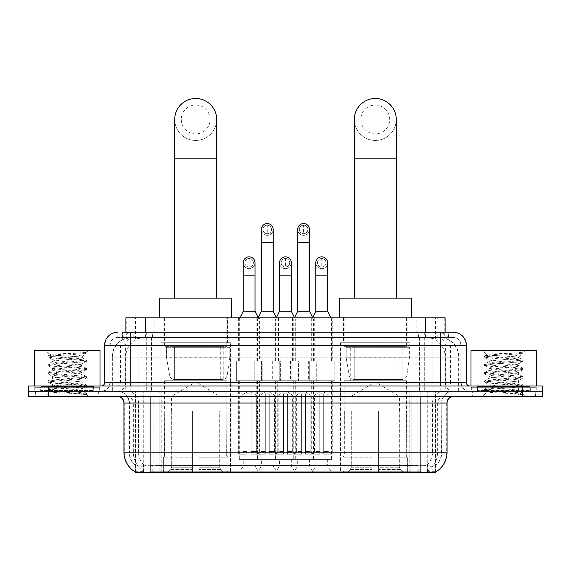 <?xml version="1.0" encoding="UTF-8"?>
<svg xmlns="http://www.w3.org/2000/svg" width="571" height="571" viewBox="0 0 571 571"><rect width="100%" height="100%" fill="white"/><g stroke="black" fill="none" stroke-linecap="round" stroke-linejoin="round"><path stroke-width="0.43" stroke-dasharray="2.85 2.14" d="M410.042 342.721L340.559 342.721L410.042 342.721L410.042 472.51L340.559 472.51L410.042 472.51M340.559 342.721L340.559 472.51M230.441 342.721L160.958 342.721L230.441 342.721L230.441 472.51L160.958 472.51L230.441 472.51M160.958 342.721L160.958 472.51M243.225 459.398L255.023 459.398L243.225 459.398L243.225 465.957L255.023 465.957L258.956 472.51L239.292 472.51L258.956 472.51M255.023 459.398L255.023 465.957L243.225 465.957L239.292 472.51M279.533 459.398L291.331 459.398L279.533 459.398L279.533 465.957L291.331 465.957L295.264 472.51L275.6 472.51L295.264 472.51M291.331 459.398L291.331 465.957L279.533 465.957L275.6 472.51M315.849 459.398L327.647 459.398L315.849 459.398L315.849 465.957L327.647 465.957L331.58 472.51L311.916 472.51L331.58 472.51M327.647 459.398L327.647 465.957L315.849 465.957L311.916 472.51M261.375 459.398L273.174 459.398L261.375 459.398L261.375 465.957L273.174 465.957L277.106 472.51L257.442 472.51L277.106 472.51M273.174 459.398L273.174 465.957L261.375 465.957L257.442 472.51M297.691 459.398L309.489 459.398L297.691 459.398L297.691 465.957L309.489 465.957L313.422 472.51L293.758 472.51L313.422 472.51M309.489 459.398L309.489 465.957L297.691 465.957L293.758 472.51M332.236 317.819L311.259 317.819L332.236 317.819L332.236 361.079L311.259 361.079L332.236 361.079M311.259 317.819L311.259 361.079M295.921 317.819L274.944 317.819L295.921 317.819L295.921 361.079L274.944 361.079L295.921 361.079M274.944 317.819L274.944 361.079M259.605 317.819L238.635 317.819L259.605 317.819L259.605 361.079L238.635 361.079L259.605 361.079M238.635 317.819L238.635 361.079M314.749 317.819L292.438 317.819L314.749 317.819L314.749 361.079L292.438 361.079L314.749 361.079M292.438 317.819L292.438 361.079M278.434 317.819L256.122 317.819L278.434 317.819L278.434 361.079L256.122 361.079L278.434 361.079M256.122 317.819L256.122 361.079M262.232 361.079L236.009 361.079L262.232 361.079L262.232 380.743L236.009 380.743L262.232 380.743M236.009 361.079L236.009 380.743M298.547 361.079L272.324 361.079L298.547 361.079L298.547 380.743L272.324 380.743L298.547 380.743M272.324 361.079L272.324 380.743M334.856 361.079L308.64 361.079L334.856 361.079L334.856 380.743L308.64 380.743L334.856 380.743M308.64 361.079L308.64 380.743M280.39 361.079L254.166 361.079L280.39 361.079L280.39 380.743L254.166 380.743L280.39 380.743M254.166 361.079L254.166 380.743M316.698 361.079L290.482 361.079L316.698 361.079L316.698 380.743L290.482 380.743L316.698 380.743M290.482 361.079L290.482 380.743M331.58 380.743L311.916 380.743L331.58 380.743L331.58 459.398L311.916 459.398L331.58 459.398M311.916 380.743L311.916 459.398M295.264 380.743L275.6 380.743L295.264 380.743L295.264 459.398L275.6 459.398L295.264 459.398M275.6 380.743L275.6 459.398M258.956 380.743L239.292 380.743L258.956 380.743L258.956 459.398L239.292 459.398L258.956 459.398M239.292 380.743L239.292 459.398M313.422 380.743L293.758 380.743L313.422 380.743L313.422 459.398L293.758 459.398L313.422 459.398M293.758 380.743L293.758 459.398M277.106 380.743L257.442 380.743L277.106 380.743L277.106 459.398L257.442 459.398L277.106 459.398M257.442 380.743L257.442 459.398M438.878 337.482L432.497 337.482L442.289 337.718C444.752 338.453 445.594 338.924 444.802 339.124L435.552 339.124L430.284 337.996L419.435 337.511L151.565 337.511L140.716 337.996L135.448 339.124L126.198 339.124L125.898 332.236M445.102 317.819L125.898 317.819M441.169 337.561A19.664 19.664 0 0 1 459.063 357.146L459.063 391.228L111.937 391.228L459.063 391.228M125.898 338.996L129.831 337.561L138.503 337.482L132.122 337.482M129.831 337.561A19.664 19.664 0 0 0 111.937 357.146L112.337 357.146L112.337 391.228M435.609 472.51L135.391 472.51M135.391 472.046L135.391 391.228L435.609 391.228L135.391 391.228M227.486 317.819L163.906 317.819L227.486 317.819L227.486 342.721L163.906 342.721L227.486 342.721M163.906 317.819L163.906 342.721M407.094 317.819L343.514 317.819L407.094 317.819L407.094 342.721L343.514 342.721L407.094 342.721M343.514 317.819L343.514 342.721M445.102 332.236L444.802 339.124L444.802 317.819M138.503 337.482L432.497 337.482M99.011 391.228L35.431 391.228L99.011 391.228L99.011 396.474L35.431 396.474L99.011 396.474M35.431 391.228L35.431 396.474M535.569 391.228L471.989 391.228L535.569 391.228L535.569 396.474L471.989 396.474L535.569 396.474M471.989 391.228L471.989 396.474M99.668 387.295L34.774 387.295L99.668 387.295L99.668 391.228L34.774 391.228L99.668 391.228M34.774 387.295L34.774 391.228M536.226 387.295L471.332 387.295L536.226 387.295L536.226 391.228L471.332 391.228L536.226 391.228M471.332 387.295L471.332 391.228M150.144 465.551L420.856 465.551C429.064 466.521 434.024 466.521 435.737 465.551A17.701 17.701 0 0 0 441.833 452.189L159.159 452.189L159.159 471.917C151.636 472.31 146.576 472.224 143.971 471.653L135.063 471.725L135.263 465.551C136.961 466.521 141.922 466.521 150.144 465.551L150.144 403.026L129.167 403.026L447.079 403.026M447.079 452.189L446.679 452.189A22.94 22.59 90 0 1 435.937 471.725L427.029 471.653C424.446 472.224 419.378 472.31 411.841 471.917L411.841 452.189L124.321 452.189A22.94 22.59 -90 0 0 135.063 471.725L135.263 471.981M435.937 471.725L435.937 465.172A17.701 17.43 90 0 0 441.511 452.189L441.833 403.026A11.798 11.798 0 0 1 453.631 391.228L117.369 391.228L453.631 391.228M135.263 465.551A17.701 17.701 0 0 1 129.167 452.189L129.167 403.026C128.468 395.86 124.535 391.927 117.369 391.228M420.856 396.474L117.369 396.474L420.856 396.474M477.228 391.228L530.323 391.228L477.228 391.228L477.228 387.295L530.323 387.295L477.228 387.295M530.323 391.228L530.323 387.295M40.677 391.228L93.772 391.228L40.677 391.228L40.677 387.295L93.772 387.295L40.677 387.295M93.772 391.228L93.772 387.295M522.786 396.474L28.55 396.474L28.55 391.228L542.45 391.228L542.45 396.474L522.786 396.474L522.786 391.228L542.45 391.228M411.841 471.917L159.159 471.917M435.937 465.172L427.029 465.065C424.446 465.907 419.385 466.036 411.841 465.451L159.159 465.451C151.629 466.036 146.569 465.907 143.971 465.065L135.063 465.172A17.701 17.43 -90 0 1 129.489 452.189L441.833 452.189L441.833 403.026L150.144 403.026L150.144 391.228M130.809 332.236L440.191 332.236M122.287 337.482L448.713 337.482L122.287 337.482L122.287 332.236L133.386 332.236A13.112 12.912 -90 0 0 120.474 345.348L120.474 382.706L104.586 382.706M453.303 337.482L117.697 337.482L453.303 337.482A7.866 7.866 0 0 1 461.168 345.348L461.168 382.706L120.474 382.706A3.276 3.226 90 0 1 117.248 385.989L469.69 385.989L117.248 385.989M104.586 345.348L461.168 345.348L109.832 345.348L109.832 382.706A8.522 8.522 0 0 1 101.31 391.228L469.69 391.228L101.31 391.228M529.995 385.989L477.556 385.989L529.995 385.989L529.995 391.228L477.556 391.228L529.995 391.228M477.556 385.989L477.556 391.228M93.444 385.989L41.005 385.989L93.444 385.989L93.444 391.228L41.005 391.228L93.444 391.228M41.005 385.989L41.005 391.228M48.214 396.474L48.214 391.228L28.55 391.228L28.55 385.989L542.45 385.989M48.214 385.989L48.214 391.228L522.786 391.228L522.786 385.989M448.713 337.482L448.713 332.236L122.587 332.236L122.587 337.482M424.71 332.236L424.71 345.348L466.015 345.348A13.112 12.912 90 0 0 453.103 332.236L133.386 332.236M35.759 391.228L98.69 391.228L35.759 391.228L35.759 396.474L98.69 396.474L35.759 396.474M98.69 391.228L98.69 396.474M94.101 391.228L40.348 391.228L94.101 391.228A0.657 0.657 0 0 1 93.444 390.571L41.005 390.571L93.444 390.571L93.444 386.638A0.657 0.657 0 0 1 94.101 385.989L40.348 385.989L94.101 385.989M40.348 391.228A0.657 0.657 0 0 0 41.005 390.571L41.005 386.638A0.657 0.657 0 0 0 40.348 385.989M99.996 385.989L34.453 385.989L99.996 385.989M76.928 389.922C67.835 390.578 50.334 391.235 50.498 391.827C48.835 392.762 85.914 393.612 86.514 394.425L76.885 393.105L57.564 391.72L47.907 390.336L57.564 388.944L76.885 387.559L86.421 386.31L82.038 388.772L82.038 389.922L76.928 389.922L82.038 388.772C82.945 387.388 51.504 385.996 52.411 384.611C51.504 383.227 82.945 381.835 82.038 380.45C82.945 379.058 51.504 377.667 52.411 376.282C51.504 374.897 82.945 373.505 82.038 372.121C82.945 370.736 51.504 369.344 52.411 367.96C51.504 366.575 82.945 365.183 82.038 363.798L82.038 365.875C82.945 364.491 51.504 363.099 52.411 361.714C51.504 360.33 82.945 358.938 82.038 357.553L81.296 357.146C77.271 356.275 49.506 355.505 50.034 354.762L45.851 350.587L88.591 350.587L45.851 350.587M86.514 394.425L81.696 394.425L86.421 393.312L76.885 392.07L57.564 390.678L47.907 389.294L86.542 385.132L47.907 380.964L86.542 376.803L47.907 372.642L86.542 368.481L47.907 364.319L86.542 360.158L47.907 355.99L50.034 354.762C48.456 354.013 73.752 353.299 83.102 352.635L86.542 352.635L88.591 350.587M86.542 352.871L86.214 352.635L85.507 353.542L86.542 352.871L86.214 352.635M82.038 357.146L85.993 353.192C84.344 354.384 79.547 355.697 71.596 357.146L82.038 357.146L82.038 357.553L81.296 357.146L82.038 357.146M86.421 386.31L76.885 384.783L57.564 383.398L47.907 382.006L86.542 377.845L47.907 373.684L57.564 372.299L76.885 370.907L86.421 369.658L82.038 372.121L82.038 374.205C82.945 372.82 51.504 371.428 52.411 370.044C51.504 368.659 82.945 367.267 82.038 365.875L86.421 368.338M86.421 369.658L76.885 368.131L57.564 366.746L47.907 365.361L57.564 363.97L76.885 362.585L86.421 361.336L82.038 363.798C82.945 362.414 51.504 361.022 52.411 359.637L52.411 361.714L48.028 364.177M86.421 361.336L76.885 359.809L57.564 358.424L48.028 357.175L52.411 359.637C54.038 358.824 60.433 357.996 71.596 357.146M86.421 377.988L82.038 380.45L82.038 382.527C82.945 381.142 51.504 379.751 52.411 378.366C51.504 376.981 82.945 375.59 82.038 374.205L86.421 376.667M48.028 365.497L52.575 368.145L52.411 370.044L48.028 372.499M81.696 394.425C84.108 393.662 84.965 392.898 84.251 392.127L78.577 389.922C70.711 388.88 51.64 387.759 52.411 386.688C51.504 385.304 82.945 383.912 82.038 382.527L86.421 384.99M48.028 373.827L52.575 376.475L52.411 378.366L48.028 380.828M78.577 389.922L82.038 389.922L83.709 391.735L86.421 393.312M48.028 382.149L52.575 384.797L52.411 386.688L48.028 389.151M86.542 393.455L86.542 394.425L88.591 396.474L45.851 396.474L88.591 396.474M48.028 390.471L50.541 391.934L45.851 396.474M34.453 350.587L99.996 350.587M48.028 355.854L57.564 354.605L83.102 352.635M48.028 357.175L57.564 355.647L76.885 354.256L86.421 353.014M472.31 391.228L535.241 391.228L472.31 391.228L472.31 396.474L535.241 396.474L472.31 396.474M535.241 391.228L535.241 396.474M530.652 391.228L476.899 391.228L530.652 391.228A0.657 0.657 0 0 1 529.995 390.571L477.556 390.571L529.995 390.571L529.995 386.638A0.657 0.657 0 0 1 530.652 385.989L476.899 385.989L530.652 385.989M476.899 391.228A0.657 0.657 0 0 0 477.556 390.571L477.556 386.638A0.657 0.657 0 0 0 476.899 385.989M536.547 385.989L471.004 385.989L536.547 385.989M513.479 389.922C504.393 390.578 486.885 391.235 487.049 391.827C485.386 392.762 522.465 393.612 523.065 394.425L513.436 393.105L494.115 391.72L484.458 390.336L494.115 388.944L513.436 387.559L522.972 386.31L518.589 388.772L518.589 389.922L513.479 389.922L518.589 388.772C519.496 387.388 488.055 385.996 488.962 384.611C488.055 383.227 519.496 381.835 518.589 380.45C519.496 379.058 488.055 377.667 488.962 376.282C488.055 374.897 519.496 373.505 518.589 372.121C519.496 370.736 488.055 369.344 488.962 367.96C488.055 366.575 519.496 365.183 518.589 363.798L518.589 365.875C519.496 364.491 488.055 363.099 488.962 361.714C488.055 360.33 519.496 358.938 518.589 357.553L517.847 357.146C513.821 356.275 486.057 355.505 486.585 354.762L482.409 350.587L525.149 350.587L482.409 350.587M523.065 394.425L518.247 394.425L522.972 393.312L513.436 392.07L494.115 390.678L484.458 389.294L523.093 385.132L484.458 380.964L523.093 376.803L484.458 372.642L523.093 368.481L484.458 364.319L523.093 360.158L484.458 355.99L486.585 354.762C485.007 354.013 510.303 353.299 519.66 352.635L523.093 352.635L525.149 350.587M523.093 352.871L522.765 352.635L522.065 353.542L523.093 352.871L522.765 352.635M518.589 357.146L522.544 353.192C520.895 354.384 516.098 355.697 508.147 357.146L518.589 357.146L518.589 357.553L517.847 357.146L518.589 357.146M522.972 386.31L513.436 384.783L494.115 383.398L484.458 382.006L523.093 377.845L484.458 373.684L494.115 372.299L513.436 370.907L522.972 369.658L518.589 372.121L518.589 374.205C519.496 372.82 488.055 371.428 488.962 370.044C488.055 368.659 519.496 367.267 518.589 365.875L522.972 368.338M522.972 369.658L513.436 368.131L494.115 366.746L484.458 365.361L494.115 363.97L513.436 362.585L522.972 361.336L518.589 363.798C519.496 362.414 488.055 361.022 488.962 359.637L488.962 361.714L484.579 364.177M522.972 361.336L513.436 359.809L494.115 358.424L484.579 357.175L488.962 359.637C490.596 358.824 496.991 357.996 508.147 357.146M522.972 377.988L518.589 380.45L518.589 382.527C519.496 381.142 488.055 379.751 488.962 378.366C488.055 376.981 519.496 375.59 518.589 374.205L522.972 376.667M484.579 365.497L489.126 368.145L488.962 370.044L484.579 372.499M518.247 394.425C520.666 393.662 521.516 392.898 520.802 392.127L515.128 389.922C507.262 388.88 488.191 387.759 488.962 386.688C488.055 385.304 519.496 383.912 518.589 382.527L522.972 384.99M484.579 373.827L489.126 376.475L488.962 378.366L484.579 380.828M515.128 389.922L518.589 389.922L520.267 391.735L522.972 393.312M484.579 382.149L489.126 384.797L488.962 386.688L484.579 389.151M523.093 393.455L523.093 394.425L525.149 396.474L482.409 396.474L525.149 396.474M484.579 390.471L487.092 391.934L482.409 396.474M471.004 350.587L536.547 350.587M484.579 355.854L494.115 354.605L519.66 352.635M484.579 357.175L494.115 355.647L513.436 354.256L522.972 353.014M195.696 140.445A20.977 20.977 0 0 0 216.673 119.467A20.977 20.977 0 0 1 195.696 140.445A20.977 20.977 0 0 0 216.673 119.467A20.977 20.977 0 0 0 195.696 98.49A20.977 20.977 0 0 0 174.726 119.467A20.977 20.977 0 0 0 195.696 140.445A20.977 20.977 0 0 1 174.726 119.467M195.696 105.043A14.418 14.418 0 0 1 210.121 119.467A14.418 14.418 0 0 1 195.696 133.885A14.418 14.418 0 0 1 181.278 119.467A14.418 14.418 0 0 1 195.696 105.043M174.726 298.148L216.673 298.148L174.726 298.148M171.443 410.892L171.443 396.474L219.949 396.474L195.696 381.899L171.443 396.474L219.949 396.474L219.949 410.892M219.728 467.221L219.728 410.892L219.728 467.221L220.699 469.533L223.696 472.51L198.979 472.51L226.73 472.51L198.979 472.51L198.979 471.196L228.043 471.196L198.979 471.196L198.979 457.171L228.043 457.171L198.979 457.171L198.979 456.122L226.994 456.122L198.979 456.122L198.979 472.51L226.73 472.51L228.043 471.196L228.043 457.171L226.658 456.122L226.837 410.892L226.658 456.122L228.043 457.171L228.043 471.196L226.73 472.51L223.696 472.51L220.699 469.533L219.728 467.221L198.979 467.221L198.979 472.51L198.979 410.892L198.979 467.221L219.728 467.221M192.42 410.892L198.979 410.892L192.42 410.892L192.42 456.122L164.734 456.122L192.42 456.122L192.42 410.892L192.42 467.221L192.42 410.892L198.979 410.892L198.979 456.122L198.979 410.892L192.42 410.892M171.671 410.892L171.671 467.221L170.7 469.533L167.703 472.51L192.42 472.51L192.42 467.221L192.42 472.51L164.669 472.51L192.42 472.51L192.42 471.196L192.42 472.51L164.669 472.51L163.349 471.196L192.42 471.196L163.349 471.196L163.349 457.171L192.42 457.171L192.42 471.196L192.42 457.171L163.349 457.171L164.405 456.122L192.42 456.122L192.42 457.171L192.42 456.122L164.405 456.122L164.734 410.892L164.734 456.122L163.349 457.171L163.349 471.196L164.669 472.51L167.703 472.51L170.7 469.533L171.671 467.221L171.671 410.892L164.562 410.892L171.671 410.892M164.562 380.743L226.837 380.743L164.562 380.743L164.562 410.892M226.837 380.743L226.837 410.892M171.114 346.654L220.278 346.654L171.114 346.654L171.114 380.743L220.278 380.743L171.114 380.743M220.278 346.654L220.278 380.743M164.562 317.819L226.837 317.819L164.562 317.819L164.562 346.654L226.837 346.654L164.562 346.654M226.837 317.819L226.837 346.654M231.747 317.819L159.644 317.819L231.747 317.819M159.644 298.148L231.747 298.148M226.658 410.892L219.728 410.892L226.658 410.892M229.785 347.311L166.568 347.311L229.785 347.311L229.785 357.803L166.568 357.803L166.568 347.311L166.568 357.803L169.73 376.061C170.508 378.316 172.135 379.437 174.605 379.43L223.232 379.43L174.612 379.43L174.612 347.311L174.605 379.43C172.142 379.444 170.515 378.323 169.73 376.061L166.568 357.803L229.785 357.803L227.13 376.061L169.73 376.061L227.13 376.061C225.431 378.901 224.139 380.022 223.232 379.43L223.232 347.311L174.612 347.311L223.232 347.311M375.304 140.445A20.977 20.977 0 0 0 396.274 119.467A20.977 20.977 0 0 1 375.304 140.445A20.977 20.977 0 0 0 396.274 119.467A20.977 20.977 0 0 0 375.304 98.49A20.977 20.977 0 0 0 354.327 119.467A20.977 20.977 0 0 0 375.304 140.445A20.977 20.977 0 0 1 354.327 119.467M375.304 105.043A14.418 14.418 0 0 1 389.722 119.467A14.418 14.418 0 0 1 375.304 133.885A14.418 14.418 0 0 1 360.879 119.467A14.418 14.418 0 0 1 375.304 105.043M354.327 298.148L396.274 298.148L354.327 298.148M351.051 410.892L351.051 396.474L399.557 396.474L375.304 381.899L351.051 396.474L399.557 396.474L399.557 410.892M399.329 467.221L399.329 410.892L399.329 467.221L400.3 469.533L403.297 472.51L378.58 472.51L406.331 472.51L378.58 472.51L378.58 471.196L407.651 471.196L378.58 471.196L378.58 457.171L407.651 457.171L378.58 457.171L378.58 456.122L406.595 456.122L378.58 456.122L378.58 472.51L406.331 472.51L407.651 471.196L407.651 457.171L406.267 456.122L406.438 410.892L406.267 456.122L407.651 457.171L407.651 471.196L406.331 472.51L403.297 472.51L400.3 469.533L399.329 467.221L378.58 467.221L378.58 472.51L378.58 410.892L378.58 467.221L399.329 467.221M372.021 410.892L378.58 410.892L372.021 410.892L372.021 456.122L344.342 456.122L372.021 456.122L372.021 410.892L372.021 467.221L372.021 410.892L378.58 410.892L378.58 456.122L378.58 410.892L372.021 410.892M351.272 410.892L351.272 467.221L350.301 469.533L347.304 472.51L372.021 472.51L372.021 467.221L372.021 472.51L344.27 472.51L372.021 472.51L372.021 471.196L372.021 472.51L344.27 472.51L342.957 471.196L372.021 471.196L342.957 471.196L342.957 457.171L372.021 457.171L372.021 471.196L372.021 457.171L342.957 457.171L344.006 456.122L372.021 456.122L372.021 457.171L372.021 456.122L344.006 456.122L344.342 410.892L344.342 456.122L342.957 457.171L342.957 471.196L344.27 472.51L347.304 472.51L350.301 469.533L351.272 467.221L351.272 410.892L344.163 410.892L351.272 410.892M344.163 380.743L406.438 380.743L344.163 380.743L344.163 410.892M406.438 380.743L406.438 410.892M350.722 346.654L399.886 346.654L350.722 346.654L350.722 380.743L399.886 380.743L350.722 380.743M399.886 346.654L399.886 380.743M344.163 317.819L406.438 317.819L344.163 317.819L344.163 346.654L406.438 346.654L344.163 346.654M406.438 317.819L406.438 346.654M411.356 317.819L339.253 317.819L411.356 317.819M339.253 298.148L411.356 298.148M406.267 410.892L399.329 410.892L406.267 410.892M409.386 347.311L346.169 347.311L409.386 347.311L409.386 357.803L346.169 357.803L346.169 347.311L346.169 357.803L349.331 376.061C350.109 378.316 351.736 379.437 354.213 379.43L402.833 379.43L354.213 379.43L354.213 347.311L354.213 379.43C351.743 379.444 350.116 378.323 349.331 376.061L346.169 357.803L409.386 357.803L406.73 376.061L349.331 376.061L406.73 376.061C405.039 378.901 403.74 380.022 402.84 379.43L402.833 347.311L354.213 347.311L402.833 347.311M267.278 233.717A4.261 4.261 0 0 1 263.017 229.456A4.261 4.261 0 0 1 267.278 225.195A4.261 4.261 0 0 1 271.539 229.456A4.261 4.261 0 0 1 267.278 233.717A4.261 4.261 0 0 1 263.017 229.456A4.261 4.261 0 0 1 267.278 225.195A4.261 4.261 0 0 1 271.539 229.456A4.261 4.261 0 0 1 267.278 233.717L267.278 225.195A4.261 4.261 0 0 1 271.539 229.456A4.261 4.261 0 0 1 267.278 233.717M277.763 380.743L256.793 380.743L277.763 380.743L277.763 454.159L269.241 454.159L269.241 393.854L265.308 393.854L265.308 454.159L256.793 454.159L265.308 454.159L257.442 454.159L265.308 454.159L265.308 451.533L260.069 451.533L260.069 395.161L265.308 395.161L265.308 393.854L269.241 393.854L269.241 395.161L269.241 393.854L265.308 393.854L265.308 454.159L265.308 393.854L269.241 393.854L269.241 454.159L269.241 395.161L274.487 395.161L269.241 395.161L269.241 454.159L277.763 454.159M256.793 380.743L256.793 454.159M277.106 454.159L269.241 454.159L277.106 454.159L274.487 451.533L269.241 451.533L274.487 451.533L274.487 395.161L267.278 390.828L260.069 395.161L265.308 395.161L265.308 451.533L260.069 451.533L257.442 454.159M258.099 317.819L257.442 319.125L277.106 319.125L277.106 361.079L257.442 361.079L277.106 361.079M276.457 317.819L277.106 319.125L257.442 319.125L257.442 361.079M273.174 229.456A5.903 5.903 0 0 1 266.907 235.345A5.903 5.903 0 0 1 261.375 229.456A5.903 5.903 0 0 1 267.278 223.554A5.903 5.903 0 0 1 273.174 229.456A5.903 5.903 0 0 1 267.278 235.352A5.903 5.903 0 0 1 261.375 229.456M254.823 380.743L279.733 380.743L254.823 380.743L254.823 361.079L254.823 380.743M279.733 361.079L254.823 361.079L279.733 361.079L279.733 380.743L279.733 361.079M273.174 311.259L261.375 311.259M303.594 233.717A4.261 4.261 0 0 1 299.332 229.456A4.261 4.261 0 0 1 303.594 225.195A4.261 4.261 0 0 1 307.855 229.456A4.261 4.261 0 0 1 303.594 233.717A4.261 4.261 0 0 1 299.332 229.456A4.261 4.261 0 0 1 303.594 225.195A4.261 4.261 0 0 1 307.855 229.456A4.261 4.261 0 0 1 303.594 233.717L303.594 225.195A4.261 4.261 0 0 1 307.855 229.456A4.261 4.261 0 0 1 303.594 233.717M314.079 380.743L293.101 380.743L314.079 380.743L314.079 454.159L305.556 454.159L305.556 393.854L301.624 393.854L301.624 454.159L293.101 454.159L301.624 454.159L293.758 454.159L301.624 454.159L301.624 451.533L296.378 451.533L296.378 395.161L301.624 395.161L301.624 393.854L305.556 393.854L305.556 395.161L305.556 393.854L301.624 393.854L301.624 454.159L301.624 393.854L305.556 393.854L305.556 454.159L305.556 395.161L310.802 395.161L305.556 395.161L305.556 454.159L314.079 454.159M293.101 380.743L293.101 454.159M313.422 454.159L305.556 454.159L313.422 454.159L310.802 451.533L305.556 451.533L310.802 451.533L310.802 395.161L303.594 390.828L296.378 395.161L301.624 395.161L301.624 451.533L296.378 451.533L293.758 454.159M294.415 317.819L293.758 319.125L313.422 319.125L313.422 361.079L293.758 361.079L313.422 361.079M312.765 317.819L313.422 319.125L293.758 319.125L293.758 361.079M309.489 229.456A5.903 5.903 0 0 1 303.222 235.345A5.903 5.903 0 0 1 297.691 229.456A5.903 5.903 0 0 1 303.594 223.554A5.903 5.903 0 0 1 309.489 229.456A5.903 5.903 0 0 1 303.594 235.352A5.903 5.903 0 0 1 297.691 229.456M291.139 380.743L316.048 380.743L291.139 380.743L291.139 361.079L291.139 380.743M316.048 361.079L291.139 361.079L316.048 361.079L316.048 380.743L316.048 361.079M309.489 311.259L297.691 311.259M249.12 267.014A4.261 4.261 0 0 1 244.859 262.753A4.261 4.261 0 0 1 249.12 258.492A4.261 4.261 0 0 1 253.381 262.753A4.261 4.261 0 0 1 249.12 267.014A4.261 4.261 0 0 1 244.859 262.753A4.261 4.261 0 0 1 249.12 258.492A4.261 4.261 0 0 1 253.381 262.753A4.261 4.261 0 0 1 249.12 267.014L249.12 258.492A4.261 4.261 0 0 1 253.381 262.753A4.261 4.261 0 0 1 249.12 267.014M259.605 380.743L238.635 380.743L259.605 380.743L259.605 454.159L251.09 454.159L251.09 393.854L247.157 393.854L247.157 454.159L238.635 454.159L247.157 454.159L239.292 454.159L247.157 454.159L247.157 451.533L241.911 451.533L241.911 395.161L247.157 395.161L247.157 393.854L251.09 393.854L251.09 395.161L251.09 393.854L247.157 393.854L247.157 454.159L247.157 393.854L251.09 393.854L251.09 454.159L251.09 395.161L256.329 395.161L251.09 395.161L251.09 454.159L259.605 454.159M238.635 380.743L238.635 454.159M258.956 454.159L251.09 454.159L258.956 454.159L256.329 451.533L251.09 451.533L256.329 451.533L256.329 395.161L249.12 390.828L241.911 395.161L247.157 395.161L247.157 451.533L241.911 451.533L239.292 454.159M239.941 317.819L239.292 319.125L258.956 319.125L258.956 361.079L239.292 361.079L258.956 361.079M258.199 317.619L258.956 319.125L239.292 319.125L239.292 361.079M249.12 268.655A5.903 5.903 0 0 0 255.023 262.753A5.903 5.903 0 0 1 248.749 268.641A5.903 5.903 0 0 1 243.225 262.753A5.903 5.903 0 0 1 249.12 256.857A5.903 5.903 0 0 1 255.023 262.753A5.903 5.903 0 0 1 249.12 268.655A5.903 5.903 0 0 1 243.225 262.753M236.665 380.743L261.575 380.743L236.665 380.743L236.665 361.079L236.665 380.743M261.575 361.079L236.665 361.079L261.575 361.079L261.575 380.743L261.575 361.079M255.023 311.259L243.225 311.259M285.436 267.014A4.261 4.261 0 0 1 281.175 262.753A4.261 4.261 0 0 1 285.436 258.492A4.261 4.261 0 0 1 289.697 262.753A4.261 4.261 0 0 1 285.436 267.014A4.261 4.261 0 0 1 281.175 262.753A4.261 4.261 0 0 1 285.436 258.492A4.261 4.261 0 0 1 289.697 262.753A4.261 4.261 0 0 1 285.436 267.014L285.436 258.492A4.261 4.261 0 0 1 289.697 262.753A4.261 4.261 0 0 1 285.436 267.014M295.921 380.743L274.944 380.743L295.921 380.743L295.921 454.159L287.399 454.159L287.399 393.854L283.466 393.854L283.466 454.159L274.944 454.159L283.466 454.159L275.6 454.159L283.466 454.159L283.466 451.533L278.227 451.533L278.227 395.161L283.466 395.161L283.466 393.854L287.399 393.854L287.399 395.161L287.399 393.854L283.466 393.854L283.466 454.159L283.466 393.854L287.399 393.854L287.399 454.159L287.399 395.161L292.645 395.161L287.399 395.161L287.399 454.159L295.921 454.159M274.944 380.743L274.944 454.159M295.264 454.159L287.399 454.159L295.264 454.159L292.645 451.533L287.399 451.533L292.645 451.533L292.645 395.161L285.436 390.828L278.227 395.161L283.466 395.161L283.466 451.533L278.227 451.533L275.6 454.159M276.357 317.619L275.6 319.125L295.264 319.125L295.264 361.079L275.6 361.079L295.264 361.079M294.515 317.619L295.264 319.125L275.6 319.125L275.6 361.079M285.436 268.655A5.903 5.903 0 0 0 291.331 262.753A5.903 5.903 0 0 1 285.065 268.641A5.903 5.903 0 0 1 279.533 262.753A5.903 5.903 0 0 1 285.436 256.857A5.903 5.903 0 0 1 291.331 262.753A5.903 5.903 0 0 1 285.436 268.655A5.903 5.903 0 0 1 279.533 262.753M272.981 380.743L297.891 380.743L272.981 380.743L272.981 361.079L272.981 380.743M297.891 361.079L272.981 361.079L297.891 361.079L297.891 380.743L297.891 361.079M291.331 311.259L279.533 311.259M321.751 267.014A4.261 4.261 0 0 1 317.49 262.753A4.261 4.261 0 0 1 321.751 258.492A4.261 4.261 0 0 1 326.012 262.753A4.261 4.261 0 0 1 321.751 267.014A4.261 4.261 0 0 1 317.49 262.753A4.261 4.261 0 0 1 321.751 258.492A4.261 4.261 0 0 1 326.012 262.753A4.261 4.261 0 0 1 321.751 267.014L321.751 258.492A4.261 4.261 0 0 1 326.012 262.753A4.261 4.261 0 0 1 321.751 267.014M332.236 380.743L311.259 380.743L332.236 380.743L332.236 454.159L323.714 454.159L323.714 393.854L319.781 393.854L319.781 454.159L311.259 454.159L319.781 454.159L311.916 454.159L319.781 454.159L319.781 451.533L314.535 451.533L314.535 395.161L319.781 395.161L319.781 393.854L323.714 393.854L323.714 395.161L323.714 393.854L319.781 393.854L319.781 454.159L319.781 393.854L323.714 393.854L323.714 454.159L323.714 395.161L328.96 395.161L323.714 395.161L323.714 454.159L332.236 454.159M311.259 380.743L311.259 454.159M331.58 454.159L323.714 454.159L331.58 454.159L328.96 451.533L323.714 451.533L328.96 451.533L328.96 395.161L321.751 390.828L314.535 395.161L319.781 395.161L319.781 451.533L314.535 451.533L311.916 454.159M312.672 317.619L311.916 319.125L331.58 319.125L331.58 361.079L311.916 361.079L331.58 361.079M330.923 317.819L331.58 319.125L311.916 319.125L311.916 361.079M321.751 268.655A5.903 5.903 0 0 0 327.647 262.753A5.903 5.903 0 0 1 321.38 268.641A5.903 5.903 0 0 1 315.849 262.753A5.903 5.903 0 0 1 321.751 256.857A5.903 5.903 0 0 1 327.647 262.753A5.903 5.903 0 0 1 321.751 268.655A5.903 5.903 0 0 1 315.849 262.753M309.296 380.743L334.199 380.743L309.296 380.743L309.296 361.079L309.296 380.743M334.199 361.079L309.296 361.079L334.199 361.079L334.199 380.743L334.199 361.079M327.647 311.259L315.849 311.259M174.605 379.43L223.232 379.43L174.605 379.43M126.198 339.124L126.198 317.819M128.711 337.718A19.664 19.364 -90 0 0 112.337 357.146L459.063 357.146L432.839 357.146L432.839 391.228M458.663 391.228L458.663 357.146A19.664 19.364 90 0 0 442.289 337.718M138.161 337.482L138.161 357.146L111.937 357.146L111.937 391.228M135.662 472.51L135.662 391.228M419.435 337.511L419.435 391.228M430.284 337.996A19.664 19.364 90 0 1 445.252 357.146L445.252 391.228M151.565 337.511L151.565 391.228M140.716 337.996A19.664 19.364 -90 0 0 125.748 357.146L125.748 391.228M432.839 337.482L432.839 357.146L138.161 357.146L138.161 391.228M161.186 472.51L161.186 391.228M143.756 472.51L143.756 391.228M409.814 472.51L409.814 391.228M427.244 472.51L427.244 391.228M435.338 472.51L435.338 391.228M417.908 471.867L417.908 391.228M153.092 471.867L153.092 391.228M145.562 337.525L145.562 332.236M135.448 339.124L135.448 317.819M154.812 337.525L154.812 317.819M416.188 337.525L416.188 317.819M435.552 339.124L435.552 317.819M425.438 337.525L425.438 332.236M152.764 471.867L152.764 465.379M427.029 471.653A22.94 22.59 90 0 0 437.664 452.189L411.841 452.189L411.841 403.026L441.511 403.026A11.798 11.62 -90 0 1 453.131 391.228M123.921 403.026L124.321 403.026L124.321 452.189L123.921 452.189M117.869 396.474A6.552 6.452 90 0 1 124.321 403.026L133.336 403.026L133.336 452.189A22.94 22.59 -90 0 0 143.971 471.653M453.131 396.474A6.552 6.452 -90 0 0 446.679 403.026L446.679 452.189L437.664 452.189L437.664 403.026A6.552 6.452 -90 0 1 444.117 396.474M143.971 465.065A17.701 17.43 -90 0 1 138.503 452.189L159.159 452.189L159.159 465.451M411.841 465.451L411.841 396.474M427.029 465.065A17.701 17.43 90 0 0 432.497 452.189L432.497 403.026A11.798 11.62 -90 0 1 444.117 391.228M126.883 391.228A11.798 11.62 90 0 1 138.503 403.026L138.503 452.189L129.489 452.189L129.489 403.026A11.798 11.62 90 0 0 117.869 391.228M420.856 465.551L420.856 391.228M126.883 396.474A6.552 6.452 90 0 1 133.336 403.026L159.159 403.026L159.159 452.189L159.159 396.474M159.159 391.228L159.159 403.026L411.841 403.026L411.841 391.228M410.142 471.867L410.142 465.379M160.858 471.867L160.858 465.379M427.572 471.56L427.572 464.922M435.666 471.56L435.666 464.922M143.428 471.56L143.428 464.922M135.334 471.56L135.334 464.922M418.236 471.867L418.236 465.379M141.951 337.482L141.951 332.236M117.697 337.482C114.271 337.639 111.837 339.274 110.403 342.393L109.832 345.348L109.832 382.706L440.191 382.706L440.191 337.482M146.29 332.236L146.29 382.706L110.146 382.706A8.522 8.394 90 0 1 101.759 391.228M440.191 391.228L440.191 382.706L461.168 382.706C461.675 387.887 464.516 390.728 469.69 391.228M466.414 382.706L466.015 382.706L466.015 345.348L466.414 345.348M117.897 332.236A13.112 12.912 -90 0 0 104.985 345.348L104.985 382.706A3.276 3.226 90 0 1 101.759 385.989M437.614 332.236A13.112 12.912 90 0 1 450.526 345.348L450.526 382.706L424.71 382.706L424.71 385.989M469.241 385.989A3.276 3.226 -90 0 1 466.015 382.706L450.526 382.706A3.276 3.226 -90 0 0 453.752 385.989M117.897 337.482A7.866 7.744 -90 0 0 110.146 345.348L424.71 345.348L424.71 382.706L146.29 382.706L146.29 385.989M146.29 337.482L146.29 391.228M133.386 337.482A7.866 7.744 -90 0 0 125.634 345.348L125.634 382.706A8.522 8.394 90 0 1 117.248 391.228M130.809 337.482L130.809 391.228M453.103 337.482A7.866 7.744 90 0 1 460.854 345.348L460.854 382.706A8.522 8.394 -90 0 0 469.241 391.228M437.614 337.482A7.866 7.744 90 0 1 445.366 345.348L445.366 382.706A8.522 8.394 -90 0 0 453.752 391.228M424.71 337.482L424.71 391.228M133.221 337.482L133.221 332.236M152.585 337.482L152.585 332.236M418.415 337.482L418.415 332.236M437.779 337.482L437.779 332.236M448.413 337.482L448.413 332.236M429.049 337.482L429.049 332.236M93.444 386.638L41.005 386.638L93.444 386.638M529.995 386.638L477.556 386.638L529.995 386.638M216.673 158.795L174.726 158.795M171.671 467.221L192.42 467.221L171.671 467.221M220.699 469.533L198.979 469.533L220.699 469.533M170.7 469.533L192.42 469.533L170.7 469.533M396.274 158.795L354.327 158.795M351.272 467.221L372.021 467.221L351.272 467.221M400.3 469.533L378.58 469.533L400.3 469.533M350.301 469.533L372.021 469.533L350.301 469.533M273.174 242.568L261.375 242.568M309.489 242.568L297.691 242.568M255.023 275.864L243.225 275.864M291.331 275.864L279.533 275.864M327.647 275.864L315.849 275.864M435.609 472.046L435.609 391.228M47.907 389.294L47.907 390.336M86.542 385.132L86.542 386.167M47.907 380.964L47.907 382.006M86.542 376.803L86.542 377.845M47.907 372.642L47.907 373.684M86.542 368.481L86.542 369.523M47.907 364.319L47.907 365.361M86.542 360.158L86.542 361.193M47.907 355.99L47.907 357.032M81.874 357.367L86.421 360.015M484.458 389.294L484.458 390.336M523.093 385.132L523.093 386.167M484.458 380.964L484.458 382.006M523.093 376.803L523.093 377.845M484.458 372.642L484.458 373.684M523.093 368.481L523.093 369.523M484.458 364.319L484.458 365.361M523.093 360.158L523.093 361.193M484.458 355.99L484.458 357.032M518.425 357.367L522.972 360.015"/><path stroke-width="0.86" d="M125.898 332.236L125.898 317.819L445.102 317.819L445.102 332.236M435.609 472.046L435.609 472.51L135.391 472.51L135.391 472.046M123.921 452.189L150.144 452.189L150.144 403.026L123.921 403.026L123.921 452.189A22.94 22.94 0 0 0 135.263 471.981C136.961 472.638 141.922 472.638 150.144 471.981L420.856 471.981C429.071 472.638 434.031 472.638 435.737 471.981A22.94 22.94 0 0 0 447.079 452.189L447.079 403.026A6.552 6.552 0 0 1 453.631 396.474M48.214 385.989L542.45 385.989L542.45 391.228L28.55 391.228L28.55 396.474L48.214 396.474L48.214 391.228L28.55 391.228L28.55 385.989L48.214 385.989L48.214 391.228L542.45 391.228L542.45 396.474L48.214 396.474M122.587 332.236L448.713 332.236M122.287 332.236L130.809 332.236L130.809 345.348L104.586 345.348L104.586 382.706A3.276 3.276 0 0 1 101.31 385.989M117.697 332.236A13.112 13.112 0 0 0 104.586 345.348M453.303 332.236A13.112 13.112 0 0 1 466.414 345.348L440.191 345.348L440.191 332.236L453.103 332.236M466.414 345.348L466.414 382.706C466.607 384.697 467.699 385.789 469.69 385.989M542.45 385.989L542.45 391.228M99.996 385.989L99.996 350.587L34.453 350.587L34.453 385.989M536.547 385.989L536.547 350.587L471.004 350.587L471.004 385.989M174.726 298.148L174.726 119.467A20.977 20.977 0 0 1 195.696 98.49A20.977 20.977 0 0 1 216.673 119.467A20.977 20.977 0 0 0 195.696 98.49M216.673 298.148L216.673 119.467M231.747 317.819L231.747 298.148L159.644 298.148L159.644 317.819M354.327 298.148L354.327 119.467A20.977 20.977 0 0 1 375.304 98.49A20.977 20.977 0 0 1 396.274 119.467A20.977 20.977 0 0 0 375.304 98.49M396.274 298.148L396.274 119.467M411.356 317.819L411.356 298.148L339.253 298.148L339.253 317.819M258.099 317.819L261.375 311.259L273.174 311.259L276.457 317.819M273.174 311.259L273.174 229.456A5.903 5.903 0 0 0 267.278 223.554A5.903 5.903 0 0 1 267.649 223.568M261.375 311.259L261.375 242.568L273.174 242.568M261.375 242.568L261.375 229.456A5.903 5.903 0 0 1 267.278 223.554M294.415 317.819L297.691 311.259L309.489 311.259L312.765 317.819M309.489 311.259L309.489 229.456A5.903 5.903 0 0 0 303.594 223.554A5.903 5.903 0 0 1 303.965 223.568M297.691 311.259L297.691 242.568L309.489 242.568M297.691 242.568L297.691 229.456A5.903 5.903 0 0 1 303.594 223.554M239.941 317.819L243.225 311.259L255.023 311.259L258.199 317.619M255.023 311.259L255.023 262.753A5.903 5.903 0 0 0 249.491 256.864A5.903 5.903 0 0 1 255.023 262.753M243.225 311.259L243.225 275.864L255.023 275.864M243.225 275.864L243.225 262.753A5.903 5.903 0 0 1 249.491 256.864M276.357 317.619L279.533 311.259L291.331 311.259L294.515 317.619M291.331 311.259L291.331 262.753A5.903 5.903 0 0 0 285.807 256.864A5.903 5.903 0 0 1 291.331 262.753M279.533 311.259L279.533 275.864L291.331 275.864M279.533 275.864L279.533 262.753A5.903 5.903 0 0 1 285.807 256.864M312.672 317.619L315.849 311.259L327.647 311.259L330.923 317.819M327.647 311.259L327.647 262.753A5.903 5.903 0 0 0 322.115 256.864A5.903 5.903 0 0 1 327.647 262.753M315.849 311.259L315.849 275.864L327.647 275.864M315.849 275.864L315.849 262.753A5.903 5.903 0 0 1 322.115 256.864M417.908 472.51L417.908 471.867M153.092 472.51L153.092 471.867M145.562 332.236L145.562 317.819M425.438 332.236L425.438 317.819M420.856 396.474L420.856 403.026L150.144 403.026L150.144 396.474M447.079 403.026L420.856 403.026L420.856 452.189L447.079 452.189M420.856 471.981L420.856 452.189L150.144 452.189L150.144 471.981M522.786 396.474L522.786 385.989M130.809 385.989L130.809 382.706L466.414 382.706M104.586 382.706L130.809 382.706L130.809 345.348L440.191 345.348L440.191 385.989M174.726 158.795L216.673 158.795M354.327 158.795L396.274 158.795M123.921 403.026C123.536 399.05 121.352 396.859 117.369 396.474"/></g></svg>
